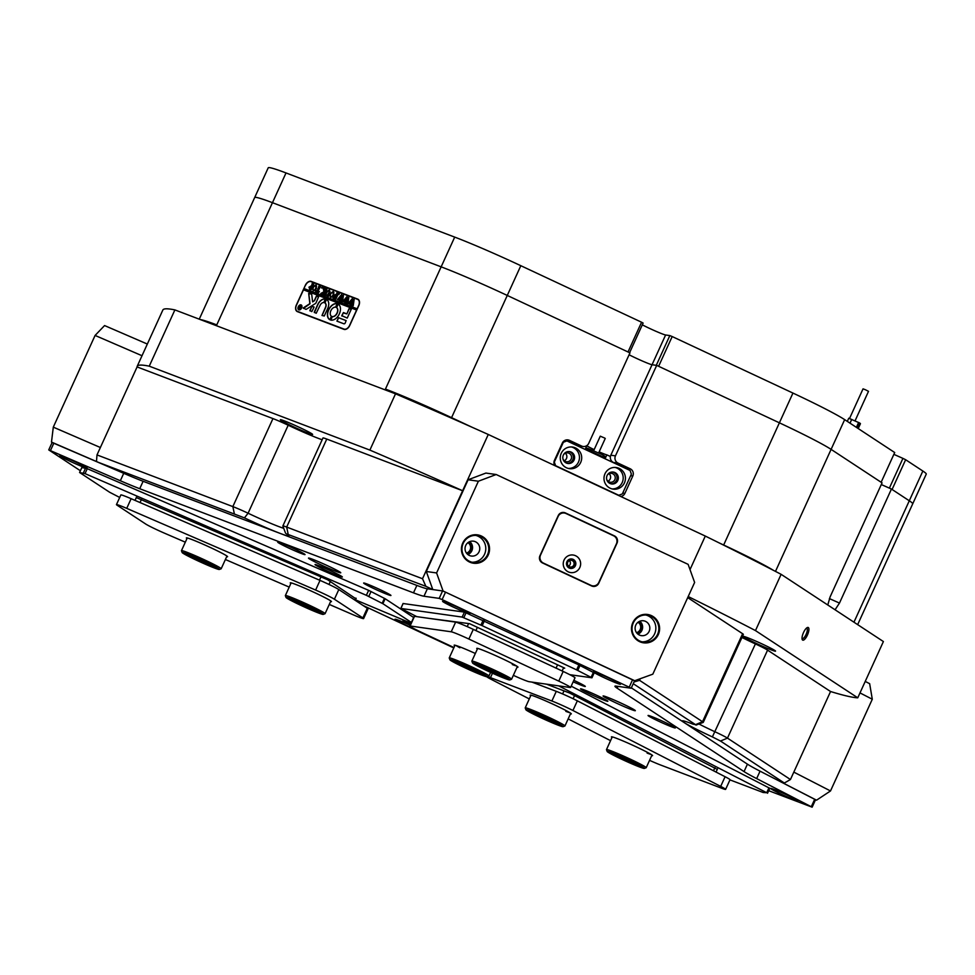 <?xml version="1.0" encoding="UTF-8"?>
<svg xmlns="http://www.w3.org/2000/svg" width="975" height="975" viewBox="0 0 975 975"><rect width="100%" height="100%" fill="white"/><g stroke="black" fill="none" stroke-linecap="round" stroke-linejoin="round"><path stroke-width="1.46" d="M637.431 633.713A6.886 6.764 98 0 0 639.149 621.538M636.541 632.69A5.728 5.631 98 0 0 638.003 622.269M467.366 554.105A6.886 6.764 98 0 0 469.085 541.929M466.464 553.081A5.728 5.631 98 0 0 467.939 542.673M829.384 598.589L839.475 603.074L891.443 489.048L909.297 500.784A76.391 4.192 24.5 0 1 912.697 503.868A76.391 4.192 -155.5 0 0 909.297 500.784L892.088 489.474L905.641 459.725L922.85 471.035A76.391 4.192 24.5 0 1 926.25 474.118L857.659 624.634M385.088 389.854L454.703 237.108A76.391 4.192 24.5 0 1 520.821 265.7L641.574 322.225L628.01 351.963L507.256 295.437A76.391 4.192 -155.5 0 0 441.151 266.845L272.464 202.69A76.391 4.192 -155.5 0 0 254.67 197.572A76.391 4.192 24.5 0 1 256.157 197.401A76.391 4.192 24.5 0 1 272.464 202.69L441.151 266.845A76.391 4.192 24.5 0 1 507.256 295.437L629.96 352.877L588.729 443.357A5.46 5.363 98 0 1 581.612 446.038L569.461 440.347A5.46 5.363 98 0 0 562.343 443.04L554.434 460.383A5.46 5.363 98 0 0 554.763 465.599M690.007 569.619L705.303 536.067A398.324 21.864 24.5 0 1 781.121 574.324L883.399 641.55L857.756 697.82A398.324 21.864 -155.5 0 1 854.392 697.491A398.324 21.864 -155.5 0 1 830.554 691.519L790.445 779.525L784.351 783.023L720.488 741.037L712.384 736.905A38.196 2.096 24.5 0 1 682.378 720.818A38.196 2.096 24.5 0 1 683.024 720.818A38.196 2.096 24.5 0 1 692.969 724.157L695.541 724.644L633.238 683.694M698.965 723.998A32.736 1.792 -155.5 0 0 715.309 731.932A16.368 0.902 24.5 0 1 727.472 738.124L790.445 779.525M634.03 681.964L639.551 680.331L702.524 721.719A16.368 0.902 24.5 0 1 703.255 722.39A16.368 0.902 24.5 0 1 703.207 722.426L696.004 725.108M285.565 533.227L282.86 526.025A16.368 0.902 24.5 0 1 282.86 525.976L322.969 437.97A16.368 0.902 24.5 0 1 323.286 437.933A16.368 0.902 24.5 0 1 326.771 439.067L286.674 527.073L422.516 578.736L425.868 586.328L286.309 533.8A38.196 2.096 24.5 0 1 288.892 535.775A38.196 2.096 24.5 0 1 244.433 517.871L98.719 462.491L51.492 442.077L53.296 427.148L95.087 335.437L104.581 325.565L147.335 344.053M282.86 525.976A16.368 0.902 24.5 0 1 283.177 525.939A16.368 0.902 24.5 0 1 286.674 527.073L288.113 533.922M807.41 635.091A6.886 2.291 113.4 0 0 807.288 627.571A6.886 2.291 113.4 0 0 803.522 632.531A6.886 2.291 113.4 0 0 802.169 639.405A6.886 2.291 113.4 0 0 807.41 635.091M802.023 638.527A5.728 1.913 113.4 0 0 802.193 638.637A5.728 1.913 113.4 0 0 806.081 634.445A5.728 1.913 113.4 0 0 806.739 628.119A5.728 1.913 113.4 0 0 806.544 628.071M606.682 479.31A4.497 4.424 98 0 0 614.859 479.663A4.497 4.424 98 0 0 607.267 475.166M607.986 481.223A4.497 4.424 98 0 0 609.046 473.692M562.953 458.835A4.497 4.424 98 0 0 571.131 459.188A4.497 4.424 98 0 0 563.538 454.691M564.257 460.748A4.497 4.424 98 0 0 565.317 453.217M712.384 736.905L755.406 643.927A32.736 1.792 24.5 0 1 741.951 637.467M280.715 419.713A17.733 0.975 24.5 0 1 298.387 426.904A17.733 0.975 24.5 0 1 312.634 434.46A17.733 0.975 24.5 0 1 312.293 434.497A17.733 0.975 24.5 0 1 294.621 427.318A17.733 0.975 24.5 0 1 280.361 419.75A17.733 0.975 24.5 0 1 280.715 419.713M743.608 636.395A17.733 0.975 24.5 0 1 761.28 643.573A17.733 0.975 24.5 0 1 775.539 651.142A17.733 0.975 24.5 0 1 775.186 651.178A17.733 0.975 24.5 0 1 757.514 643.987A17.733 0.975 24.5 0 1 743.255 636.431A17.733 0.975 24.5 0 1 743.608 636.395M585.146 449.451L586.938 445.538M586.84 445.733A11.188 0.609 -155.5 0 0 594.165 449.609M599.138 451.864A11.188 0.609 -155.5 0 0 606.852 454.862L605.073 458.774M583.111 446.477L578.48 445.831A5.46 5.363 -82 0 1 576.981 445.38L565.671 440.091M296.303 305.126L305.346 285.285A5.728 3.717 117.2 0 1 311.196 281.409L357.679 299.093A5.728 3.717 117.2 0 1 357.923 299.203A5.728 3.717 117.2 0 1 358.8 305.626L349.757 325.455A5.728 3.717 117.2 0 1 343.907 329.331L297.424 311.647A5.728 3.717 117.2 0 1 297.18 311.549A5.728 3.717 117.2 0 1 296.303 305.126L296.461 305.199A5.46 3.534 -62.8 0 0 297.302 311.305A5.46 3.534 -62.8 0 0 297.533 311.403L344.017 329.087A5.46 3.534 -62.8 0 0 349.598 325.394L356.594 310.026L303.481 289.819L296.473 305.187M137.207 366.271L162.862 310.001A398.324 21.864 24.5 0 1 174.891 309.904L149.248 366.173A398.324 21.864 -155.5 0 0 137.207 366.271A398.324 21.864 -155.5 0 0 137.097 366.929L97 454.923L232.842 506.598A16.368 0.902 24.5 0 1 248.089 513.228A32.736 1.792 -155.5 0 0 283.713 528.304M781.121 574.324L755.479 630.593A398.324 21.864 -155.5 0 0 688.192 596.542M369.878 450.097L395.521 393.827A398.324 21.864 24.5 0 1 488.268 434.472L462.625 490.742A398.324 21.864 -155.5 0 0 369.878 450.097L149.248 366.173M606.852 454.862L610.265 456.446L665.608 334.986L669.825 335.583L656.273 365.332L652.056 364.735A15.003 0.829 24.5 0 1 642.622 361.128A15.003 0.829 24.5 0 1 629.094 354.766A15.003 0.829 24.5 0 0 642.622 361.128A15.003 0.829 24.5 0 0 652.056 364.735L656.687 365.381L779.391 422.821A76.391 4.192 24.5 0 1 831.102 449.378L882.058 482.881L830.103 596.907L827.775 604.987M891.443 489.048L881.303 484.538L889.371 488.122L902.935 458.384L893.868 454.35M96.513 461.053L97 454.923M865.227 681.415L869.651 683.682L872.296 699.233L830.505 790.957L816.55 800.182L779.61 781.219L784.351 783.023M640.197 678.917L639.551 680.331M705.303 536.067L488.268 434.472M326.771 439.067L462.625 490.742L422.516 578.736M478.384 481.223L468.11 479.773L485.903 473.07L496.19 474.52L478.384 481.223L436.593 572.947L443.089 591.021L432.803 589.57L425.868 586.328M839.475 603.074L835.063 609.777M234.28 513.447L232.842 506.598L272.951 418.592L137.097 366.929M272.951 418.592A16.368 0.902 24.5 0 1 288.186 425.222L248.089 513.228L244.433 517.871M322.152 439.762A32.736 1.792 24.5 0 1 288.186 425.222M857.756 697.82L755.479 630.593M695.541 724.644L702.524 721.719L742.621 633.726L687.704 597.626M742.621 633.726A16.368 0.902 24.5 0 1 743.352 634.384L703.255 722.39M755.406 643.927A16.368 0.902 24.5 0 1 767.581 650.13L727.472 738.124L720.488 741.037M830.554 691.519L767.581 650.13M395.521 393.827L174.891 309.904M626.852 468.975A5.46 5.363 98 0 0 625.572 468.134L613.421 462.442A5.46 5.363 -82 0 1 610.825 455.215L615.457 455.861L656.687 365.381M615.457 455.861A5.46 5.363 98 0 0 618.053 463.101L613.421 462.442M620.758 496.494A5.46 5.363 98 0 0 624.89 493.362L632.799 476.019A5.46 5.363 98 0 0 630.203 468.78L618.053 463.101M311.768 281.921A5.728 3.717 117.2 0 1 312.5 282.08L358.434 299.544M520.821 265.7L451.571 417.653L451.998 418.372M723.608 545.122L779.391 422.821L658.625 366.295L672.189 336.546L669.825 335.583M604.987 473.777A10.908 10.713 98 0 0 613.19 489.133A10.908 10.713 98 0 0 624.427 482.881A10.908 10.713 98 0 0 616.237 467.525A10.908 10.713 98 0 0 604.987 473.777M612.068 488.914A10.908 10.713 98 0 0 615.091 467.427M607.108 475.508A5.996 5.887 98 0 0 611.605 483.953A5.996 5.887 98 0 0 617.797 480.504A5.996 5.887 98 0 0 613.287 472.058A5.996 5.887 98 0 0 607.108 475.508M610.947 483.819A5.996 5.887 98 0 0 612.617 472.01M561.259 453.302A10.908 10.713 98 0 0 569.449 468.658A10.908 10.713 98 0 0 580.698 462.406A10.908 10.713 98 0 0 572.508 447.05A10.908 10.713 98 0 0 561.259 453.302M568.327 468.439A10.908 10.713 98 0 0 571.362 446.952M563.367 455.033A5.996 5.887 98 0 0 567.877 463.478A5.996 5.887 98 0 0 574.056 460.042A5.996 5.887 98 0 0 569.558 451.596A5.996 5.887 98 0 0 563.367 455.033M567.218 463.344A5.996 5.887 98 0 0 568.876 451.535M622.342 493.923L631.373 474.094L630.082 470.486L566.914 440.907L563.355 442.26L554.312 462.089L555.616 465.697L618.784 495.276L622.342 493.923M564.549 440.578L566.914 440.907M617.882 495.142L618.784 495.276M555.616 465.697L554.751 465.575M199.253 319.166L268.223 167.822A76.391 4.192 24.5 0 1 286.016 172.941L216.767 324.894A76.391 4.192 -155.5 0 0 200.46 319.617A76.391 4.192 -155.5 0 0 200.387 319.605M454.703 237.108L286.016 172.941M641.574 322.225L643.11 323.066L629.594 352.706M665.608 334.986A15.003 0.829 24.5 0 1 655.931 331.281A15.003 0.829 24.5 0 1 642.306 324.833M792.943 393.071A76.391 4.192 24.5 0 1 844.655 419.64L894.697 452.534L881.144 482.272L831.102 449.378A76.391 4.192 -155.5 0 0 779.391 422.821L792.943 393.071L672.189 336.546M902.935 458.384L905.641 459.725M298.923 309.611A2.45 1.597 -62.8 0 0 299.008 309.66A2.45 1.597 -62.8 0 0 300.702 309.282M298.46 306.808A2.45 1.597 -62.8 0 0 298.825 309.562A2.45 1.597 -62.8 0 0 301.446 307.954A2.45 1.597 -62.8 0 0 301.068 305.199A2.45 1.597 -62.8 0 0 298.46 306.808M301.616 308.015A2.73 1.767 -62.8 0 0 301.202 304.956A2.73 1.767 -62.8 0 0 298.289 306.747A2.73 1.767 -62.8 0 0 298.703 309.806A2.73 1.767 -62.8 0 0 301.616 308.015M301.287 305.004A2.73 1.767 -62.8 0 0 299.386 305.565M308.673 293.39L309.855 303.639L303.274 307.917L305.772 309.307A1.365 0.89 -62.8 0 0 306.491 309.173L315.437 303.517A1.365 0.89 -62.8 0 0 316.095 302.725L318.606 296.741L316.339 296.217L314.352 300.568L312.622 301.884L311.732 294.596A1.365 0.89 -62.8 0 0 311.293 293.95L308.673 293.39M311.439 294.036L308.807 293.755L310.038 303.737L303.469 308.429M328.538 309.818A8.873 5.752 -62.8 0 0 329.806 319.715L331.439 316.253A5.046 3.278 117.2 0 1 330.866 310.708A5.046 3.278 117.2 0 1 335.583 307.174L337.131 303.664A8.873 5.752 -62.8 0 0 328.538 309.818M337.216 303.749A8.873 5.752 -62.8 0 0 328.733 309.916A8.873 5.752 -62.8 0 0 329.855 319.739M324.687 294.913L329.136 289.819L330.001 291.525L328.526 296.363L326.942 295.766L329.087 292.427L329.002 290.038L326.82 291.769L325.821 295.34L324.492 294.828L326.54 291.708L329.355 289.916M328.465 295.132L328.404 296.132M327.137 295.839L329.27 292.512L329.002 290.038M321.982 292.951L323.968 291.671L322.957 287.564L324.699 288.222L324.626 291.537L325.394 288.49L326.991 289.087L324.395 294.791L322.798 294.194L324.59 291.635L322.189 293.95L320.799 293.426L322.969 292.305M324.626 291.537L325.869 289.209L325.394 288.49M322.25 287.198L321.665 287.527L322.298 287.771M321.762 288.125L322.384 287.272M319.264 291.428L318.667 292.61L315.534 291.428L316.034 290.197L316.972 291.696L318.935 286.028L320.519 286.626L317.497 291.891L319.264 291.428M315.997 290.769L316.972 291.696M317.155 291.781L318.983 286.236M313.231 290.647L312.731 287.052L315.949 284.798L316.448 288.454L314.852 290.392L313.085 290.574M303.676 289.892L304.224 288.673L357.313 308.868L304.042 288.576L305.346 285.285M357.167 308.783L358.629 305.553A5.46 3.534 -62.8 0 0 357.801 299.447A5.46 3.534 -62.8 0 0 357.569 299.337L311.086 281.653A5.46 3.534 -62.8 0 0 305.504 285.358M309.782 289.234L308.978 287.113L311.488 286.382L312.195 283.469L313.779 284.066L311.183 289.77L309.502 289.112M309.965 289.331L309.16 287.211L310.879 286.028L311.671 286.479L312.268 283.676M330.574 297.241L330.074 293.646L333.292 291.391L333.791 295.047L332.183 296.997L330.428 297.168M333.718 296.851L334.888 298.508L336.009 296.059L334.376 296.363L335.205 294.535L336.119 295.815L336.85 292.841L338.447 293.451L335.851 299.154L333.084 298.106L333.718 296.851M333.901 296.948L333.889 298.118L334.888 298.508M335.205 294.535L336.119 295.815M336.302 295.913L336.911 293.048M338.788 294.596L339.41 293.743M338.52 299.983L337.399 299.557L341.603 294.56L341.006 298.313L343.444 295.254L342.518 301.689L341.116 301.153L342.615 296.522L340.86 299.02L340.811 301.043L339.337 300.471L340.884 295.925L338.264 299.812M343.87 302.018L342.749 301.592L346.954 296.595L346.357 300.349L348.806 297.302L347.88 303.725L346.466 303.188L347.965 298.557L346.21 301.056L346.162 303.079L344.687 302.518L346.235 297.96L343.627 301.848M349.233 304.054L348.099 303.627L352.316 298.63L351.719 302.384L354.157 299.337L353.23 305.76L351.829 305.224L353.328 300.592L351.573 303.091L351.524 305.114L350.049 304.553L351.597 299.995L348.977 303.895M338.532 317.692L336.936 321.153L343.895 323.798A1.365 0.89 -62.8 0 0 345.284 322.883L346.113 320.58L338.532 317.692L337.07 321.214M346.686 313.816L343.407 312.561L341.762 315.656L347.222 318.094L351.305 309.173L349.038 308.661L346.868 313.913L343.249 312.89L341.945 316.083M324.663 302.823A4.095 2.657 117.2 0 1 324.809 302.884A4.095 2.657 117.2 0 1 325.431 307.466L321.994 315.473L324.273 315.985L327.746 308.356A7.91 5.131 -62.8 0 0 326.552 299.483A7.91 5.131 -62.8 0 0 326.247 299.349L324.663 302.823M332.292 316.57L330.744 320.08A8.873 5.752 -62.8 0 0 339.337 313.926A8.873 5.752 -62.8 0 0 338.069 304.029L336.436 307.491A5.046 3.278 117.2 0 1 337.009 313.036A5.046 3.278 117.2 0 1 332.292 316.57L330.903 320.166M311.817 311.598L314.023 307.271L312.037 306.162L309.831 310.501L311.817 311.598M320.032 305.419A4.095 2.657 117.2 0 1 323.773 302.543L325.309 299.033A7.91 5.131 -62.8 0 0 317.704 304.541L314.23 312.171L316.217 313.28L320.032 305.419M299.703 306.479L300.251 307.539L300.58 306.162L301.348 306.442L300.105 309.173L298.959 307.954L299.727 307.454L299.471 305.821M300.434 307.637L300.617 306.26M299.423 308.917L298.959 307.954L299.727 307.454M298.374 311.829A5.46 3.534 -62.8 0 0 298.594 311.963A5.46 3.534 -62.8 0 0 298.825 312.073L344.626 329.489M325.309 299.033L325.382 299.069A7.91 5.131 -62.8 0 0 317.887 304.627L314.413 312.585M314.023 306.942L311.89 306.479L310.013 310.915M338.203 304.103L336.619 307.588A5.046 3.278 117.2 0 1 337.192 313.133A5.046 3.278 117.2 0 1 332.475 316.668M324.894 302.933A4.095 2.657 117.2 0 1 324.992 302.981A4.095 2.657 117.2 0 1 325.613 307.564L322.128 315.522M326.637 299.532A7.91 5.131 -62.8 0 0 326.43 299.447L324.992 302.981M351.353 309.221L349.221 308.758L346.868 313.913M318.593 296.729L316.522 296.315L314.535 300.653L312.622 301.884M346.162 320.617L338.715 317.789M298.155 307.978A2.73 1.767 -62.8 0 0 298.801 309.855M301.933 306.881A2.45 1.597 -62.8 0 0 301.263 305.285A2.45 1.597 -62.8 0 0 301.165 305.248M299.605 309.014L299.142 308.039M299.91 307.552L299.898 306.577M299.288 308.027L299.861 308.892L300.385 307.747L299.288 308.027L299.678 308.795L300.202 307.661M311.062 286.126L311.671 286.479M312.378 283.554L313.779 284.091M309.892 289.002L311.573 286.699L309.636 287.308L310.269 289.051L310.952 286.333M313.426 290.733L312.731 287.052M312.926 287.15L316.205 284.919M312.804 289.526L313.584 290.526L312.987 289.624L313.584 290.526L314.657 290.257L315.997 288.332L316.582 286.016L315.851 285.041L313.426 287.186L312.804 289.526L313.402 290.428L314.474 290.172L315.803 288.234L315.851 285.041M315.729 291.501L315.997 290.842M316.18 290.867L316.595 291.574L316.18 290.867M319.117 286.126L320.507 286.65M318.374 292.159L317.497 291.891M318.557 292.244L319.349 291.476M323.152 292.402L323.968 291.671M324.151 291.769L323.481 289.002M323.663 289.1L322.883 287.723M323.139 287.649L324.687 288.247M325.589 288.576L326.978 289.112M323.481 294.17L323.798 293.365M323.98 293.451L324.59 291.635M321.055 293.365L322.177 293.048M328.648 295.23L328.648 296.254L328.648 295.23M330.757 297.338L330.074 293.646M330.257 293.743L333.535 291.513M330.147 296.12L330.927 297.119L330.33 296.217L330.927 297.119L332 296.863L333.328 294.925L333.913 292.61L333.194 291.635L330.769 293.78L330.147 296.12L330.732 297.022L331.817 296.766L333.145 294.828L333.194 291.635M335.083 298.606L336.009 296.059M334.803 295.949L335.144 295.181M335.497 294.682L335.619 295.644L335.497 294.682M337.033 292.939L338.435 293.475M333.279 298.179L333.572 297.473M338.167 299.435L338.471 298.703M338.654 298.801L341.725 294.73M343.212 295.169L341.006 298.313M341.908 300.873L341.92 300.02M342.103 300.117L342.615 296.522M340.165 300.178L340.884 295.925M343.517 301.47L343.834 300.751M344.017 300.836L347.076 296.778M348.575 297.204L346.357 300.349M347.258 302.908L347.283 302.055M347.466 302.152L347.965 298.557M345.528 302.226L346.235 297.96M348.879 303.505L349.184 302.786M349.367 302.872L352.438 298.813M353.925 299.252L351.719 302.384M352.621 304.943L352.633 304.09M352.816 304.188L353.328 300.592M350.878 304.261L351.597 299.995M585.524 448.866L587.328 448.195L601.843 454.411L604.683 456.105L605.353 457.909L585.524 448.866L585.232 449.487M593.714 450.596L600.283 436.178L604.439 437.946L605.256 438.433L598.687 452.851M605 458.737L605.353 457.909M849.542 418.47L863.046 388.842L865.398 389.732L868.506 391.328L855.051 420.859M847.324 421.383L848.75 418.251L859.743 423.016L860.45 423.674L858.219 428.549M300.519 551.85A15.003 0.829 -155.5 0 0 286.321 545.232A15.003 0.829 -155.5 0 0 277.765 542.112A15.003 0.829 -155.5 0 0 282.25 544.903A15.003 0.829 -155.5 0 0 297.131 551.801A15.003 0.829 -155.5 0 0 305.041 554.543A15.003 0.829 -155.5 0 0 300.519 551.85M386.429 592.739A15.003 0.829 -155.5 0 0 372.243 586.121A15.003 0.829 -155.5 0 0 363.687 583.001A15.003 0.829 -155.5 0 0 368.172 585.792A15.003 0.829 -155.5 0 0 383.053 592.69A15.003 0.829 -155.5 0 0 390.951 595.433A15.003 0.829 -155.5 0 0 386.429 592.739M337.825 574.251A15.003 0.829 -155.5 0 0 323.639 567.633A15.003 0.829 -155.5 0 0 315.083 564.513A15.003 0.829 -155.5 0 0 319.568 567.304A15.003 0.829 -155.5 0 0 334.437 574.202A15.003 0.829 -155.5 0 0 342.347 576.944A15.003 0.829 -155.5 0 0 337.825 574.251M410.134 625.231A15.003 0.829 -155.5 0 0 395.058 619.21A15.003 0.829 -155.5 0 0 399.543 622.001A15.003 0.829 -155.5 0 0 414.668 629.009M603.33 698.527A15.003 0.829 -155.5 0 0 589.144 691.921A15.003 0.829 -155.5 0 0 580.588 688.801A15.003 0.829 -155.5 0 0 585.073 691.58A15.003 0.829 -155.5 0 0 599.954 698.478A15.003 0.829 -155.5 0 0 607.852 701.22A15.003 0.829 -155.5 0 0 603.33 698.527M573.166 681.818A15.003 0.829 -155.5 0 0 585.317 686.412A15.003 0.829 -155.5 0 0 580.795 683.719A15.003 0.829 -155.5 0 0 573.836 680.331M670.824 725.181A15.003 0.829 -155.5 0 0 656.638 718.575A15.003 0.829 -155.5 0 0 648.082 715.455A15.003 0.829 -155.5 0 0 652.568 718.234A15.003 0.829 -155.5 0 0 667.448 725.144A15.003 0.829 -155.5 0 0 675.346 727.886A15.003 0.829 -155.5 0 0 670.824 725.181M465.367 611.02A15.003 0.829 -155.5 0 0 451.181 604.415A15.003 0.829 -155.5 0 0 442.626 601.295A15.003 0.829 -155.5 0 0 447.111 604.073A15.003 0.829 -155.5 0 0 461.992 610.972A15.003 0.829 -155.5 0 0 469.889 613.714A15.003 0.829 -155.5 0 0 465.367 611.02M616.005 681.525A15.003 0.829 -155.5 0 0 601.819 674.919A15.003 0.829 -155.5 0 0 593.263 671.799A15.003 0.829 -155.5 0 0 597.748 674.578A15.003 0.829 -155.5 0 0 612.617 681.488A15.003 0.829 -155.5 0 0 620.527 684.231A15.003 0.829 -155.5 0 0 616.005 681.525M82.668 465.453A15.003 0.829 -155.5 0 0 68.469 458.835A15.003 0.829 -155.5 0 0 59.914 455.727A15.003 0.829 -155.5 0 0 64.399 458.506A15.003 0.829 -155.5 0 0 79.28 465.404A15.003 0.829 -155.5 0 0 87.189 468.146A15.003 0.829 -155.5 0 0 82.668 465.453M793.406 798.135A15.003 0.829 -155.5 0 0 779.22 791.529A15.003 0.829 -155.5 0 0 770.664 788.409A15.003 0.829 -155.5 0 0 775.149 791.2A15.003 0.829 -155.5 0 0 790.018 798.098A15.003 0.829 -155.5 0 0 797.928 800.841A15.003 0.829 -155.5 0 0 793.406 798.135M335.424 569.546A17.733 0.975 -155.5 0 0 318.24 561.563A17.733 0.975 -155.5 0 0 308.49 558.09A17.733 0.975 -155.5 0 0 313.84 561.344A17.733 0.975 -155.5 0 0 331.013 569.327A17.733 0.975 -155.5 0 0 340.763 572.8A17.733 0.975 -155.5 0 0 335.424 569.546M402.894 620.344A17.733 0.975 -155.5 0 0 407.136 622.672A17.733 0.975 -155.5 0 0 410.524 624.366M629.984 707.436A17.733 0.975 -155.5 0 0 612.812 699.453A17.733 0.975 -155.5 0 0 603.062 695.979A17.733 0.975 -155.5 0 0 608.412 699.221A17.733 0.975 -155.5 0 0 625.584 707.216A17.733 0.975 -155.5 0 0 635.334 710.69A17.733 0.975 -155.5 0 0 629.984 707.436M768.69 790.701L812.138 807.178L756.661 778.598A49.103 2.693 24.5 0 1 744.035 771.591L617.138 688.179A49.103 2.693 24.5 0 1 614.957 686.193A49.103 2.693 24.5 0 1 615.908 686.083L631.118 688.228L629.204 687.168L442.126 599.601L439.189 598.382L423.967 596.237A49.103 2.693 24.5 0 1 413.485 592.849L139.73 488.719A49.103 2.693 24.5 0 1 120.339 480.748L48.75 449.902L80.377 470.73M362.919 605.402L453.789 647.936M744.035 771.591L747.423 764.156A49.103 2.693 -155.5 0 0 760.049 771.164L815.527 799.744L812.138 807.178M52.26 442.577L123.727 473.314A49.103 2.693 -155.5 0 0 143.118 481.284L139.73 488.719M413.485 592.849L416.873 585.414L143.118 481.284M416.873 585.414A49.103 2.693 -155.5 0 0 427.367 588.803L442.577 590.947L445.526 592.166L634.518 680.794L652.823 674.164L694.627 582.441L688.118 564.354L496.19 474.52M747.423 764.156L631.349 687.85M872.296 699.233L859.987 692.908M793.821 772.115L830.505 790.957M816.55 800.182L815.502 799.793M571.179 686.168L769.75 788.263M558.712 685.888L766.716 792.724L763.181 792.517L729.958 779.878M546.536 684.17L569.51 692.981L717.283 769.397M530.729 695.76A22.644 1.243 24.5 0 1 530.181 695.078A22.644 1.243 24.5 0 1 535.397 696.638A22.644 1.243 24.5 0 1 557.81 706.448A22.644 1.243 24.5 0 1 571.326 713.834A22.644 1.243 24.5 0 1 570.448 713.871M565.841 711.36A21.828 1.194 -155.5 0 0 569.961 712.762M611.995 737.502A22.644 1.243 24.5 0 1 611.447 736.82A22.644 1.243 24.5 0 1 616.663 738.38A22.644 1.243 24.5 0 1 639.076 748.191A22.644 1.243 24.5 0 1 652.592 755.564A22.644 1.243 24.5 0 1 651.714 755.601M647.108 753.102A21.828 1.194 -155.5 0 0 651.227 754.492M649.557 760.342A16.368 0.902 -155.5 0 0 660.38 764.924L721.805 788.287A16.368 0.902 -155.5 0 0 725.619 789.384A16.368 0.902 -155.5 0 0 720.683 786.386L572.922 710.495A16.368 0.902 -155.5 0 0 551.887 701.013L556.286 691.348L532.021 682.122M556.286 691.348A16.368 0.902 24.5 0 1 577.334 700.83L572.922 710.495M720.683 786.386L725.095 776.722L577.334 700.83M725.095 776.722A16.368 0.902 24.5 0 1 730.031 779.72L725.619 789.384M551.887 701.013L490.462 677.649A16.368 0.902 -155.5 0 0 487.427 676.626M486.744 676.735A16.368 0.902 -155.5 0 0 491.583 679.563L529.291 698.929M568.157 718.892L610.557 740.659M579.832 567.511A8.873 8.702 98 0 0 575.603 555.75A8.873 8.702 98 0 0 564.038 560.113A8.873 8.702 98 0 0 568.267 571.862A8.873 8.702 98 0 0 579.832 567.511M575.408 565.695A4.777 4.692 98 0 0 571.825 558.967A4.777 4.692 98 0 0 566.914 561.71A4.777 4.692 98 0 0 570.497 568.425A4.777 4.692 98 0 0 575.408 565.695M570.363 568.413A4.777 4.692 98 0 0 575.153 565.658A4.777 4.692 98 0 0 571.703 558.955M598.833 582.416L616.456 543.745A5.996 5.887 98 0 0 613.592 535.787L565.975 513.496A5.996 5.887 98 0 0 558.139 516.445L540.516 555.116A5.996 5.887 98 0 0 543.38 563.075L590.996 585.366A5.996 5.887 98 0 0 598.833 582.416M592.642 585.853L591.618 585.707A5.996 5.887 -82 0 1 590.533 585.451M560.272 513.252A5.996 5.887 -82 0 1 563.294 512.862L564.33 513.008M574.604 565.403A4.156 4.083 98 0 0 572.63 559.882A4.156 4.083 98 0 0 567.194 561.929A4.156 4.083 98 0 0 569.181 567.45A4.156 4.083 98 0 0 574.604 565.403M573.8 565.061A3.412 3.352 98 0 0 571.24 560.272A3.412 3.352 98 0 0 567.73 562.222A3.412 3.352 98 0 0 570.29 567.023A3.412 3.352 98 0 0 573.8 565.061M568.51 566.183A3.412 3.352 98 0 0 569.303 560.588M658.308 634.615A14.32 14.064 98 0 0 651.483 615.639A14.32 14.064 98 0 0 632.799 622.684A14.32 14.064 98 0 0 639.624 641.66A14.32 14.064 98 0 0 658.308 634.615M657.577 634.323A13.638 13.394 98 0 0 647.339 615.128A13.638 13.394 98 0 0 633.287 622.94A13.638 13.394 98 0 0 643.524 642.135A13.638 13.394 98 0 0 657.577 634.323M642.062 641.842A13.638 13.394 98 0 0 645.84 615.006M649.155 631.337A7.508 7.361 98 0 0 643.524 620.783A7.508 7.361 98 0 0 635.785 625.085A7.508 7.361 98 0 0 641.428 635.639A7.508 7.361 98 0 0 649.155 631.337M637.967 634.164A7.508 7.361 98 0 0 639.783 621.246M488.243 555.019A14.32 14.064 98 0 0 481.418 536.031A14.32 14.064 98 0 0 462.735 543.075A14.32 14.064 98 0 0 469.56 562.051A14.32 14.064 98 0 0 488.243 555.019M487.512 554.714A13.638 13.394 98 0 0 477.263 535.519A13.638 13.394 98 0 0 463.21 543.343A13.638 13.394 98 0 0 473.46 562.526A13.638 13.394 98 0 0 487.512 554.714M471.985 562.234A13.638 13.394 98 0 0 475.776 535.397M479.078 551.74A7.508 7.361 98 0 0 473.448 541.174A7.508 7.361 98 0 0 465.721 545.476A7.508 7.361 98 0 0 471.352 556.043A7.508 7.361 98 0 0 479.078 551.74M467.89 554.556A7.508 7.361 98 0 0 469.718 541.637M468.11 479.773L426.307 571.496L436.593 572.947M443.089 591.021L635.03 680.867M539.931 555.75A5.46 5.363 98 0 0 542.539 562.977L591.618 585.951A5.46 5.363 98 0 0 598.735 583.269L617.029 543.112A5.46 5.363 98 0 0 614.433 535.884L565.354 512.911A5.46 5.363 98 0 0 558.236 515.592L539.931 555.75M432.803 589.57L426.307 571.496M592.605 586.304A5.46 5.363 98 0 0 595.664 585.475M565.403 513.264L564.33 512.765A5.46 5.363 98 0 0 563.343 512.423M52.126 442.492L51.492 442.077M142.021 355.729L95.087 335.437M53.296 427.148L100.376 447.513M403.126 603.525L464.417 612.117L578.87 664.913L594.153 672.848M569.814 674.688L591.947 677.796L576.615 669.874L578.87 664.913M484.453 620.722L482.186 625.67L576.615 669.874M482.186 625.67L462.15 617.077L464.417 612.117M403.15 603.476L400.883 608.437L462.15 617.077M400.883 608.437L416.764 616.639M428.586 618.308L469.56 623.683L564.708 668.168L563.379 668.216M81.876 467.561L87.275 468.67L368.635 590.35L385.137 598.735L413.656 617.492M87.275 468.67L85.02 473.618L79.706 472.582L109.614 492.241L119.706 497.457M411.048 623.22L355.497 599.844M385.137 598.735L382.87 603.696L411.401 622.452M382.87 603.696L366.368 595.311L368.635 590.35M85.02 473.618L366.368 595.311M136.305 497.579L327.649 579.772L355.96 598.833M454.752 645.828A22.644 1.243 24.5 0 1 454.204 645.133A22.644 1.243 24.5 0 1 475.349 653.482M455.91 645.462A21.828 1.194 -155.5 0 0 459.871 647.766M477.372 649.021A22.644 1.243 24.5 0 1 476.836 648.326A22.644 1.243 24.5 0 1 501.65 658.369A22.644 1.243 24.5 0 1 517.981 667.083A22.644 1.243 24.5 0 1 517.103 667.119M512.277 664.536A21.828 1.194 -155.5 0 0 516.616 666.01M409.768 626.023L414.18 616.358A16.368 0.902 24.5 0 1 414.497 616.322L410.085 625.987A16.368 0.902 -155.5 0 0 409.768 626.023A16.368 0.902 -155.5 0 0 421.578 632.373L453.972 647.534M513.362 675.334A16.368 0.902 -155.5 0 0 529.133 681.708L570.265 687.509A16.368 0.902 -155.5 0 0 570.582 687.485A16.368 0.902 -155.5 0 0 558.773 681.123L468.878 639.052A16.368 0.902 -155.5 0 0 451.218 631.788L455.63 622.123L414.497 616.322M455.63 622.123A16.368 0.902 24.5 0 1 473.289 629.375L468.878 639.052M558.773 681.123L563.184 671.458L473.289 629.375M563.184 671.458A16.368 0.902 24.5 0 1 574.994 677.808L570.582 687.485M451.218 631.788L410.085 625.987M290.867 583.489A22.644 1.243 24.5 0 1 290.318 582.794A22.644 1.243 24.5 0 1 308.441 589.79A22.644 1.243 24.5 0 1 330.464 600.71A22.644 1.243 24.5 0 1 331.463 601.551A22.644 1.243 24.5 0 1 330.586 601.587M186.968 538.553A22.644 1.243 24.5 0 1 186.42 537.871A22.644 1.243 24.5 0 1 204.555 544.854A22.644 1.243 24.5 0 1 226.566 555.787A22.644 1.243 24.5 0 1 227.577 556.615A22.644 1.243 24.5 0 1 226.7 556.664M329.282 604.439L353.328 614.847A16.368 0.902 -155.5 0 0 363.602 618.589A16.368 0.902 -155.5 0 0 362.871 617.931L334.401 599.223A16.368 0.902 -155.5 0 0 315.62 590.058L320.032 580.393L131.137 498.7L126.726 508.365A16.368 0.902 -155.5 0 0 116.452 504.611A16.368 0.902 -155.5 0 0 117.183 505.269L145.653 523.989A16.368 0.902 -155.5 0 0 164.434 533.154L185.323 542.185M320.032 580.393A16.368 0.902 24.5 0 1 338.812 589.546L334.401 599.223M362.871 617.931L367.283 608.266L338.812 589.546M367.283 608.266A16.368 0.902 24.5 0 1 368.014 608.924L363.602 618.589M116.452 504.611L120.851 494.947A16.368 0.902 24.5 0 1 131.137 498.7M315.62 590.058L126.726 508.365M225.396 559.516L289.209 587.108M555.543 723.938A17.733 0.975 24.5 0 1 537.493 715.93A17.733 0.975 24.5 0 1 528.426 710.751A17.733 0.975 24.5 0 1 533.483 712.359A17.733 0.975 24.5 0 1 550.717 719.977A17.733 0.975 24.5 0 1 560.649 725.437A17.733 0.975 24.5 0 1 555.543 723.938M534.19 712.64A16.368 0.902 -155.5 0 0 555.25 722.256A16.368 0.902 -155.5 0 0 555.445 722.329M557.237 724.827A20.463 1.121 -155.5 0 0 563.075 726.68A20.463 1.121 -155.5 0 0 552.606 720.708A20.463 1.121 -155.5 0 0 531.789 711.47A20.463 1.121 -155.5 0 0 525.891 709.727A20.463 1.121 -155.5 0 0 537.359 716.04A20.463 1.121 -155.5 0 0 557.237 724.827M525.891 709.727L525.22 707.935A21.828 1.194 24.5 0 1 525.22 707.862A21.828 1.194 24.5 0 1 531.509 709.788A21.828 1.194 24.5 0 1 553.215 719.404A21.828 1.194 24.5 0 1 564.939 725.961A21.828 1.194 24.5 0 1 564.878 726.009L563.075 726.68M638.454 766.301A17.733 0.975 24.5 0 1 619.893 758.209A17.733 0.975 24.5 0 1 609.692 752.493A17.733 0.975 24.5 0 1 613.092 753.468A17.733 0.975 24.5 0 1 630.837 761.17A17.733 0.975 24.5 0 1 641.916 767.179A17.733 0.975 24.5 0 1 638.454 766.301M615.457 754.382A16.368 0.902 -155.5 0 0 636.712 764.059M640.417 767.301A20.463 1.121 -155.5 0 0 644.341 768.422A20.463 1.121 -155.5 0 0 632.58 761.828A20.463 1.121 -155.5 0 0 611.142 752.481A20.463 1.121 -155.5 0 0 607.157 751.469A20.463 1.121 -155.5 0 0 619.942 758.416A20.463 1.121 -155.5 0 0 640.417 767.301M607.157 751.469L606.487 749.665A21.828 1.194 24.5 0 1 606.487 749.592A21.828 1.194 24.5 0 1 610.74 750.75A21.828 1.194 24.5 0 1 633.08 760.476A21.828 1.194 24.5 0 1 646.206 767.703A21.828 1.194 24.5 0 1 646.145 767.752L644.341 768.422M307.552 608.242A17.733 0.975 24.5 0 1 288.563 598.479A17.733 0.975 24.5 0 1 301.738 603.501A17.733 0.975 24.5 0 1 320.787 613.165A17.733 0.975 24.5 0 1 307.552 608.242M294.328 600.356A16.368 0.902 -155.5 0 0 307.893 606.816A16.368 0.902 -155.5 0 0 315.583 610.045M308.002 608.607A20.463 1.121 -155.5 0 0 323.212 614.396A20.463 1.121 -155.5 0 0 301.299 603.135A20.463 1.121 -155.5 0 0 286.028 597.456A20.463 1.121 -155.5 0 0 308.002 608.607M286.028 597.456L285.358 595.652A21.828 1.194 24.5 0 1 285.358 595.579A21.828 1.194 24.5 0 1 301.641 601.709A21.828 1.194 24.5 0 1 325.077 613.677A21.828 1.194 24.5 0 1 325.016 613.726L323.212 614.396M204.969 563.891A17.733 0.975 24.5 0 1 184.665 553.544A17.733 0.975 24.5 0 1 196.536 557.992A17.733 0.975 24.5 0 1 216.889 568.23A17.733 0.975 24.5 0 1 204.969 563.891M190.43 555.433A16.368 0.902 -155.5 0 0 205.213 562.417A16.368 0.902 -155.5 0 0 211.685 565.122M205.627 564.342A20.463 1.121 -155.5 0 0 219.326 569.473A20.463 1.121 -155.5 0 0 195.89 557.542A20.463 1.121 -155.5 0 0 182.142 552.52A20.463 1.121 -155.5 0 0 205.627 564.342M182.142 552.52L181.46 550.729A21.828 1.194 24.5 0 1 181.46 550.656A21.828 1.194 24.5 0 1 196.133 556.079A21.828 1.194 24.5 0 1 221.179 568.754A21.828 1.194 24.5 0 1 221.13 568.803L219.326 569.473M498.408 675.651A17.733 0.975 24.5 0 1 482.15 668.192A17.733 0.975 24.5 0 1 475.069 664.012A17.733 0.975 24.5 0 1 483.917 667.156A17.733 0.975 24.5 0 1 507.293 678.697A17.733 0.975 24.5 0 1 498.408 675.651M480.846 665.888A16.368 0.902 -155.5 0 0 498.42 674.078A16.368 0.902 -155.5 0 0 502.088 675.578M499.529 676.297A20.463 1.121 -155.5 0 0 509.73 679.928A20.463 1.121 -155.5 0 0 501.564 675.102A20.463 1.121 -155.5 0 0 482.808 666.498A20.463 1.121 -155.5 0 0 472.546 662.988A20.463 1.121 -155.5 0 0 499.529 676.297M472.546 662.988L471.876 661.184A21.828 1.194 24.5 0 1 471.863 661.111A21.828 1.194 24.5 0 1 482.808 664.938A21.828 1.194 24.5 0 1 511.582 679.209A21.828 1.194 24.5 0 1 511.534 679.258L509.73 679.928M469.816 669.849A17.733 0.975 24.5 0 1 452.449 660.818A17.733 0.975 24.5 0 1 467.269 666.571A17.733 0.975 24.5 0 1 484.673 675.504A17.733 0.975 24.5 0 1 469.816 669.849M458.213 662.695A16.368 0.902 -155.5 0 0 470.279 668.484A16.368 0.902 -155.5 0 0 479.468 672.384M470.011 670.105A20.463 1.121 -155.5 0 0 487.11 676.735A20.463 1.121 -155.5 0 0 467.074 666.315A20.463 1.121 -155.5 0 0 449.926 659.795A20.463 1.121 -155.5 0 0 470.011 670.105M449.926 659.795L449.243 657.991A21.828 1.194 24.5 0 1 449.243 657.918A21.828 1.194 24.5 0 1 467.537 664.95A21.828 1.194 24.5 0 1 488.962 676.016A21.828 1.194 24.5 0 1 488.914 676.065L487.11 676.735M853.954 622.196L922.85 471.035M385.454 389.062A76.391 4.192 -155.5 0 1 451.571 417.653L472.339 427.367M576.981 445.38L581.612 446.038M566.402 439.92L569.461 440.347M216.767 324.894L216.401 325.699M844.655 419.64L775.491 571.399M719.062 542.856L723.694 545.025A76.391 4.192 -155.5 0 1 773.394 570.314M312.5 282.08L311.196 281.409M625.572 468.134L630.203 468.78M630.642 475.715L632.799 476.019M622.732 493.058L624.89 493.362M297.533 311.403L298.825 312.073M344.017 329.087L344.821 329.501M856.391 427.342L858.622 422.443M851.736 419.384L850.017 423.162M858.207 428.549L860.438 423.662M859.743 423.016L857.452 428.049M617.955 686.376L617.138 688.179M811.31 806.678L814.71 799.244M760.049 771.164L756.661 778.598M53.857 443.089L50.468 450.535M120.339 480.748L123.727 473.314M445.526 592.166L442.126 599.601M629.204 687.168L632.592 679.733M439.189 598.382L442.577 590.947M427.367 588.803L423.967 596.237M766.716 792.724L768.97 787.763M562.612 693.944L564.025 690.824M574.555 695.565L573.105 698.734M713.505 770.774L714.919 767.666M492.485 673.225L490.462 677.649M543.38 563.075L542.466 562.941M590.082 585.232L590.996 585.366M564.33 512.765L565.354 512.911M613.519 535.75L614.433 535.884M480.907 625.097L483.161 620.137M466.074 612.751L463.82 617.699M580.015 665.474L577.761 670.434M591.13 677.296L593.385 672.336M382.176 603.306L384.43 598.345M371.061 591.484L368.806 596.444M81.888 467.513L79.633 472.461M83.35 472.997L85.617 468.037M556.067 668.131L557.566 664.828M477.397 627.303L475.898 630.593M467.22 626.62L468.622 623.549M330.391 581.405L329.002 584.452M354.863 600.1L355.778 598.102M319.483 580.149L320.97 576.883M141.521 499.273L140.034 502.539M297.302 311.305L298.594 311.963M357.801 299.447L358.812 299.959M52.138 442.467L48.75 449.902M634.567 680.782L631.178 688.228M767.544 793.223L769.799 788.263M716.064 772.078L717.478 768.97M594.202 672.835L591.947 677.796M403.089 603.476L400.835 608.437M79.584 472.473L81.839 467.513M562.124 670.971L563.635 667.668M135.025 500.382L136.512 497.104M355.266 600.368L356.18 598.357M564.939 725.961L570.728 713.261M525.22 707.862L530.997 695.163M646.206 767.703L651.995 755.003M606.487 749.592L612.263 736.905M325.077 613.677L330.854 600.99M285.358 595.579L291.135 582.879M221.179 568.754L226.968 556.055M181.46 550.656L187.249 537.956M511.582 679.209L517.372 666.522M471.863 661.111L477.653 648.412M488.962 676.016L490.62 672.384M449.243 657.918L455.033 645.218"/></g></svg>
